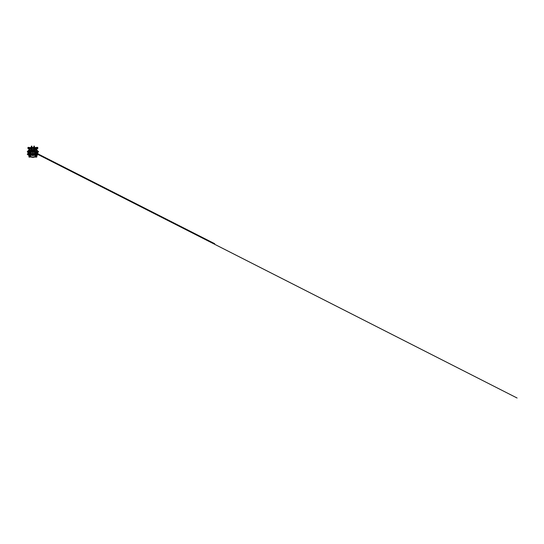 <?xml version="1.0" encoding="UTF-8"?>
<svg xmlns="http://www.w3.org/2000/svg" width="544" height="544" viewBox="0 0 544 544"><rect width="100%" height="100%" fill="white"/><g stroke="black" fill="none" stroke-linecap="round" stroke-linejoin="round"><path stroke-width="0.82" d="M33.844 147.376L33.844 146.132L33.844 147.376M34.394 146.132L33.844 146.132L34.394 146.132L34.394 147.376M35.278 151.572L34.054 152.014L34.544 151.762L34.054 152.014L34.544 151.762L34.17 151.647L33.946 148.247L34.17 151.647L34.544 151.762L34.054 152.014L34.843 151.606M34.714 155.013L34.184 154.115L33.728 154.027L33.844 154.625L34 153.748L33.728 154.027L34.272 154.027L33.728 154.027L36.564 157.175L33.728 154.027L34.272 154.027M34.728 153.979L34.238 153.129L38.481 154.346L34.238 153.129L34.728 153.979M34.816 152.483L34.326 152.232L38.4 151.368L34.326 152.232L34.816 152.483M33.844 154.625L34.272 154.843L34.245 154.374L33.844 154.625L34.272 154.843L34.245 154.374L34.272 154.843L33.844 154.625L34.245 154.374L34.272 154.843L33.844 154.625M34.129 151.198L34.122 150.654M34.401 150.926L34.816 150.708L33.932 150.729M34.816 150.708L34.626 150.355L34.823 150.722L34.626 150.355L35.986 149.634L34 150.681M36.176 149.988L35.986 149.634L36.183 150.001L36.965 149.648L36.7 149.294L36.543 149.797L36.965 149.648L36.176 149.988M36.951 149.682L36.489 149.743L36.951 149.682L36.489 149.743L36.951 149.682L36.489 149.743L36.951 149.682L36.489 149.743L36.951 149.682L36.489 149.743L36.7 149.294L36.489 149.743L36.951 149.682L36.7 149.294L36.543 149.797L36.7 149.294L36.965 149.648M36.489 149.743L36.7 149.294M34.796 151.164L34.592 151.613L34.796 151.164L34.592 151.613L34.796 151.164L34.592 151.613L34.796 151.164L34.592 151.613L34.796 151.164L34.34 151.225L34.796 151.164L34.592 151.613L34.796 151.164L34.592 151.613L34.796 151.164L34.592 151.613L34.796 151.164L34.592 151.613L34.36 151.191L34.836 151.225L34.592 151.613L34.836 151.225L34.36 151.191L34.592 151.613L34.836 151.225L34.36 151.191M34.836 151.225L35.326 151.402L35.231 150.926L35.326 151.402L34.836 151.225M35.231 150.926L34.53 151.076M36.774 150.824L37.631 150.94L37.434 150.477L37.162 150.742L37.631 150.94L36.774 150.824M37.434 150.477L37.189 150.858L37.434 150.477L37.189 150.858L37.434 150.477L37.189 150.858L37.434 150.477L37.189 150.858L37.434 150.477L37.189 150.858L37.434 150.477L37.162 150.742L37.434 150.477L37.631 150.94M37.189 150.858L37.665 150.899L37.189 150.858M35.17 151.756L34.918 152.143L34.687 151.722L35.17 151.756L34.687 151.722L35.17 151.756L34.687 151.722L35.17 151.756L34.687 151.722L35.17 151.756L34.687 151.722L35.17 151.756L34.687 151.722L35.17 151.756L34.687 151.722L35.17 151.756L34.687 151.722L35.17 151.756L34.687 151.722L34.918 152.143L34.66 151.776L35.102 151.66L34.66 151.776L34.918 152.143L35.102 151.66L34.66 151.776L34.918 152.143L34.687 151.722L34.918 152.143L34.687 151.722L35.17 151.756M35.102 151.66L35.646 151.701L35.612 152.177L35.646 151.647L35.612 152.177L35.646 151.701L35.102 151.66M35.646 151.647L34.938 151.599M37.176 151.817L37.142 152.293L37.182 151.762L37.142 152.293L37.176 151.817L37.672 151.851L37.896 152.347L37.822 151.81L37.896 152.347L37.822 151.81L37.896 152.347L37.176 151.817M37.822 151.81L37.55 152.123L38.026 152.266L37.822 151.81L37.55 152.123L38.026 152.266L37.55 152.123L38.026 152.266L37.55 152.123L38.026 152.266L37.822 151.81L37.55 152.123L37.822 151.81M35.36 152.429L35.088 152.742L34.884 152.286L35.36 152.429M34.884 152.286L35.088 152.742L34.884 152.286L35.088 152.742L35.17 152.204L35.088 152.742L35.17 152.204L35.088 152.742L35.17 152.204L35.85 152.456L35.17 152.204M34.993 152.721L35.659 152.966L35.85 152.456L35.102 154.455L33.252 155.53L34.592 154.965M35.85 152.456L37.291 152.986L37.101 153.503L37.291 152.986L35.183 152.211M37.917 153.218L37.291 152.986L37.93 153.224L37.291 152.986L37.101 153.503L37.726 153.728M37.93 153.224L37.767 153.741L37.822 153.197M37.55 153.435L37.998 153.68L37.55 153.435M35.088 153.36L35.36 153.068L35.054 152.816L35.088 153.36L34.911 152.884L35.36 153.129M35.054 152.816L35.782 153.354L35.054 152.816M35.516 153.714L35.782 153.354L35.516 153.714M35.822 153.286L35.251 152.871M34.932 153.313L36.74 154.639L37.067 154.197L36.754 154.618L37.278 155.026M37.019 154.258L37.706 154.761L37.264 155.02L37.706 154.761L37.019 154.258M37.264 155.02L37.706 154.761L37.264 155.02M37.189 154.7L37.584 155.04L37.434 154.537M35.17 153.796L35.571 154.081L35.197 154.374L34.775 153.456L35.17 153.796M35.136 153.517L36.509 155.298L35.571 154.081L35.197 154.374M36.135 155.584L36.509 155.298L36.135 155.584L36.89 156.189L36.319 155.448M36.448 156.087L36.89 156.189L36.448 156.087M36.815 156.237L36.489 155.808L36.89 156.189M34.796 154.394L34.36 154.068L34.83 154.088L34.592 154.489L34.83 154.088L34.36 154.068L34.592 154.489L34.83 154.088M34.36 154.068L34.707 154.931L35.108 154.775L34.707 154.931L34.36 154.068M34.843 154.115L35.673 156.203L35.108 154.775L34.734 154.924M35.306 156.346L35.673 156.203L35.306 156.346M35.278 156.359L35.605 157.182L35.938 156.951L35.666 156.645L35.605 157.182L35.278 156.359M35.748 157.175L35.666 156.645L35.605 157.182M31.484 154.027L32.028 154.027L31.756 153.748L29.131 156.631L31.756 153.748L32.028 154.027L31.484 154.027L32.028 154.027M30.96 153.449L27.812 154.272L31.015 153.354L30.831 153.959L30.981 153.456M30.389 153.129L30.661 153.36L30.682 152.816L30.389 153.061L30.627 153.36L30.389 153.061L31.049 152.626L27.54 151.878L31.049 152.626L30.661 153.36L30.845 152.884M30.967 152.109L31.579 151.647L31.695 152.014L30.967 152.109M31.362 154.618L31.878 154.489L31.362 154.618M31.627 150.205L31.627 150.654L31.627 150.205M31.436 150.729L31.627 151.198L31.627 150.654M31.899 150.926L31.056 150.484L30.872 150.838L31.056 150.484L31.899 150.926L31.899 150.205M30.858 150.831L30.518 151.266L30.858 150.831L29.512 150.117L31.498 151.164M29.702 149.756L29.512 150.117L29.702 149.756M29.696 149.763L28.9 149.342L29.131 149.831L29.05 149.294L29.131 149.831L29.05 149.294L28.805 149.682L29.26 149.743L29.05 149.294L29.26 149.743L28.805 149.682L29.05 149.294L29.696 149.763M29.131 149.831L28.9 149.342M29.26 149.743L28.805 149.682L29.26 149.743L28.805 149.682L29.05 149.294M31.416 151.456L30.457 151.252L31.416 151.456L31.015 151.11L31.164 151.613L30.954 151.164L31.164 151.613L30.954 151.164L31.409 151.225L31.164 151.613L30.954 151.164L31.409 151.225L31.164 151.613L31.409 151.225L31.164 151.613L31.409 151.225L31.164 151.613L31.409 151.225L31.164 151.613L31.409 151.225L31.164 151.613L31.409 151.225L30.954 151.164L31.409 151.225M30.199 151.932L30.389 151.456L28.907 151.15L31.11 151.606M29.009 150.674L28.907 151.15L29.009 150.674M28.954 150.94L28.043 150.749L28.954 150.94M28.043 150.749L28.567 150.858L28.315 150.477L28.084 150.899L28.567 150.858L28.084 150.899L28.315 150.477L28.567 150.858L28.084 150.899L28.315 150.477L28.567 150.858L28.084 150.899L28.315 150.477L28.567 150.858L28.084 150.899L28.315 150.477L28.567 150.858L28.315 150.477L28.567 150.858L28.315 150.477L28.084 150.899L28.315 150.477M30.586 151.756L31.062 151.722L30.831 152.143L31.062 151.722L30.586 151.756L31.062 151.722M31.015 152.075L30.736 151.613L30.831 152.143M30.104 151.66L30.144 152.136L30.104 151.66M29.158 152.266L28.614 152.306L29.158 152.266M28.574 151.776L28.614 152.306L28.574 151.776L30.818 151.599M28.608 152.252L27.785 152.313L28.193 152.164L27.934 151.81L27.785 152.313L28.608 152.252M27.785 152.313L27.934 151.81L27.724 152.266L28.206 152.123M30.872 152.286L30.743 152.728L30.62 152.198L30.743 152.728L30.62 152.198L30.389 152.49L30.661 152.742M30.743 152.728L30.09 152.966L29.9 152.456L30.09 152.966L30.743 152.728M30.566 152.211L29.9 152.456L30.09 152.966L29.9 152.456L30.09 152.966L28.648 153.503L28.458 152.986L28.648 153.503L30.09 152.966L30.219 153.66M28.648 153.503L28.458 152.986L28.648 153.496L28.043 153.721L27.934 153.197L28.043 153.721L28.648 153.496L28.03 153.728M27.934 153.197L28.043 153.721M27.751 153.68L28.206 153.435L27.751 153.68M30.682 152.816L30.627 153.36M30.206 153.666L29.94 153.306M30.253 153.728L29.009 154.639L30.253 153.728M28.703 154.21L29.009 154.639L28.703 154.21M28.968 154.578L28.104 154.986L28.968 154.578M28.315 154.537L28.166 155.04M28.587 154.856L28.104 154.986M30.586 153.796L30.913 153.428L30.586 153.796M30.688 153.918L30.24 154.122L30.614 154.414L30.24 154.122L30.688 153.918M30.614 154.414L31.049 153.857M29.478 155.482L28.954 156.244L29.478 155.482M29.05 155.713L28.934 156.237M30.954 154.394L31.28 153.966M30.933 154.367L31.294 153.972L30.933 154.367M31.158 154.979L30.586 156.4L31.158 154.979M30.185 156.244L30.586 156.4L30.185 156.244L30.117 157.189L30.185 156.244M30.002 157.175L30.083 156.645L30.002 157.175L30.083 156.645L30.002 157.175L30.083 156.645L30.002 157.175L30.083 156.645L30.355 156.903L29.818 156.964L30.022 156.652M31.328 152.13L31.695 152.014L31.212 151.762L31.695 152.014L31.212 151.762L31.566 148.247L31.328 152.13M31.362 147.376L31.362 146.132L31.362 147.376M31.906 146.132L31.362 146.132L31.906 146.132L31.906 147.376M31.634 148.764C31.294 148.825 31.273 149.049 31.634 148.988C31.994 149.049 31.98 148.825 31.634 148.764C31.294 148.825 31.273 149.049 31.634 148.988C31.994 149.049 31.98 148.825 31.634 148.764C31.294 148.825 31.273 149.049 31.634 148.988C31.994 149.049 31.98 148.825 31.634 148.764C31.98 148.825 31.994 149.049 31.634 148.988C31.273 149.049 31.294 148.825 31.634 148.764M34.116 148.764C33.776 148.825 33.755 149.049 34.116 148.988C34.483 149.049 34.462 148.825 34.116 148.764C33.776 148.825 33.755 149.049 34.116 148.988C34.483 149.049 34.462 148.825 34.116 148.764C33.776 148.825 33.755 149.049 34.116 148.988C34.483 149.049 34.462 148.825 34.116 148.764C34.462 148.825 34.483 149.049 34.116 148.988C33.755 149.049 33.776 148.825 34.116 148.764M37.223 148.247L36.475 148.988L37.223 148.247M36.475 148.247L36.475 148.988L36.475 148.247M33.599 148.988L36.475 148.988L33.599 148.988M29.274 148.247L29.274 148.988L32.157 148.988L29.274 148.988L29.274 148.247M28.533 148.247L29.274 148.988L28.533 148.247M33.524 149.586L33.619 148.24L37.767 148.247L36.604 148.322L37.72 148.621L36.604 148.621L37.72 148.621L37.842 148.172L32.178 148.172L33.565 148.356L32.137 148.362L32.225 149.614L33.578 149.566L32.178 149.566L32.178 148.172L33.619 148.362L33.524 149.586L33.572 148.172L37.692 148.247L37.72 147.451L36.965 147.451L37.72 147.451L37.692 148.172M28.111 147.376L29.526 147.451L28.036 147.451L27.907 148.172L27.907 147.621L28.057 148.172L28.057 147.621L30.763 147.621L28.057 147.621M29.526 147.621L30.178 147.621M36.305 147.376L37.645 147.376L36.23 147.621M37.672 148.247L33.619 148.247L33.578 149.566M37.842 147.621L30.763 147.376L37.842 147.621M27.907 148.172L32.178 148.172L27.907 148.172M32.157 148.988L32.178 149.566M28.036 148.621L29.152 148.621L28.036 148.621L28.036 148.247L32.178 148.247M36.604 148.247L37.713 148.247M32.504 152.49L33.252 152.742L32.504 152.368L33.252 152.49L32.504 152.49L33.252 152.368L33.252 151.014L32.504 151.014L32.504 151.511L33.252 151.511L32.504 151.511L32.504 152.368L32.504 151.014L33.252 151.014L33.252 149.838L32.504 149.838L33.252 149.838L33.252 152.742L32.504 152.49M33.252 153.972L32.504 153.972L32.504 154.469L33.252 154.469L33.252 153.116L32.504 153.116L32.504 153.972L33.252 153.972L33.252 154.469L32.504 154.469L32.504 155.645L33.252 155.645L32.504 155.645L32.504 153.116L33.252 153.116L32.504 152.986L33.252 152.742L33.252 153.972M32.504 149.838L32.504 151.014L32.504 149.838M33.252 155.645L33.252 154.469L33.252 155.645M28.716 154.856L30.797 156.924L32.878 157.413L35.387 156.679L37.271 154.353M37.25 151.069L37.461 153.707L35.408 156.679L36.999 154.958L37.543 152.334M35.639 148.988L37.237 151.069L37.25 154.333L37.169 150.933L35.639 148.988L37.169 150.933L37.536 152.742M37.006 150.559L36.604 149.926L37.006 150.559M36.244 149.505L35.68 148.988M30.097 148.988L29.498 149.498M29.152 149.926L28.737 150.559M28.506 151.069L28.315 153.802M28.329 153.796L28.968 155.298L30.79 156.937L32.878 157.42L35.306 156.747L34.007 157.284L31.518 157.223L29.974 156.414L28.499 154.333M37.046 154.863L36.645 155.475M35.401 156.672L35.768 156.427M28.703 154.863L29.655 156.135L31.906 157.318L35.306 156.747L32.878 157.413L30.756 156.903L29.104 155.475L28.302 153.626M37.019 150.559L36.618 149.926M37.461 153.632L37.25 154.333M37.04 154.856L36.502 155.686M30.498 151.266L30.838 150.817L30.491 151.266M30.94 150.702L32.504 149.967L30.886 150.804M34.782 150.722L33.252 149.988L35.197 151.15M35.163 151.157L35.686 152.708M37.801 152.354L34.898 152.143M35.564 152.714L34.796 150.885L33.252 150.096L35.047 151.184M32.504 150.096L30.634 151.293L32.504 150.096M30.416 153.782L30.219 152.49L30.709 154.299M31.212 154.829L32.504 155.387L31.314 154.924M34.544 154.85L33.252 155.387L34.673 154.72L35.387 153.646L34.959 154.408M30.321 151.96L30.518 151.484M30.117 148.988L28.376 151.545M28.268 152.075L28.22 152.742M29.641 156.067L28.723 154.85M30.002 156.38L32.864 157.379L34.66 157.026L36.285 155.89L33.755 157.298L30.464 156.706L32.878 157.4L35.299 156.72L32.878 157.4L30.457 156.72L32.878 157.4L35.299 156.72L32.878 157.4L30.457 156.72L33.782 157.311L36.496 155.672M32.878 157.291L30.063 156.312M29.702 155.999L28.601 154.292M28.444 153.762L28.621 154.244M28.336 153.034L28.349 152.327M28.485 151.565L28.635 151.096M28.873 150.586L29.26 149.988M29.628 149.559L30.301 148.988M36.292 155.904L37.434 153.619M28.24 152.721L28.281 152.082M37.427 151.837L35.605 148.988L37.414 151.783M37.495 152.334L37.516 152.742M37.21 154.401L36.638 155.462L37.21 154.401M28.512 154.326L28.356 153.789M28.37 153.02L28.383 152.272M28.669 151.103L30.362 148.988L28.907 150.593M34.394 148.485L36.849 150.593L34.394 148.485M37.08 151.103L37.393 152.762L37.08 151.103M28.839 154.761L30.716 156.706L33.028 157.257L35.278 156.563L37.135 154.244M36.91 154.761L35.054 156.699L31.94 157.162L29.417 155.645L28.438 153.578M28.383 152.327L28.363 152.721M32.504 155.53L30.818 154.659L32.504 155.53M30.729 154.557L30.471 154.197L30.729 154.557M30.097 153.163L30.756 152.721M33.252 149.954L34.809 150.702L33.252 149.954M35.02 154.557L34.7 153.857M35.435 153.904L35.686 152.912M30.348 153.66L30.695 154.312M30.212 153.082L30.206 152.742M30.614 151.286L30.94 150.872L30.614 151.286M33.252 150.076L34.7 150.77L33.252 150.076M35.319 151.626L35.537 152.34M33.252 150.096L34.687 150.776L33.252 150.096M35.319 151.368L33.252 149.96L34.857 150.79M34.394 148.247L34.564 151.96M33.844 148.247L34.034 151.83M33.796 154.21L36.387 157.087M36.795 156.72L34.197 153.843M34.252 153.374L34.578 153.945M35.258 155.135L36.387 157.087L36.863 156.869L35.136 154.414M36.353 157.039L36.829 156.767M34.564 152.98L34.415 153.503L38.134 154.571L38.277 154.04L34.564 152.98M34.394 152.674L34.877 152.918M38.338 154.068L38.08 154.544L517.099 398.018L37.332 154.17L38.264 154.578L38.338 154.068L214.703 243.692L37.672 153.728M38.039 151.919L38.576 151.599L38.25 151.354L34.326 152.232L34.571 152.694L38.366 151.892L38.25 151.354M34.32 152.164L34.83 152.13M38.325 151.898L38.291 151.354L37.339 151.416M34.51 151.599L34.17 151.647M34.109 153.775L33.64 154.129L34.258 155.319M33.85 150.205L33.85 150.926M36.829 149.811L34.252 151.164M35.986 149.634L36.57 149.328M36.38 150.192L36.876 149.777L36.38 150.192M34.911 150.715L34.415 151.13M37.495 151.014L34.646 151.606M36.734 150.613L37.38 150.477M36.958 151.259L37.55 150.994L36.958 151.259M35.401 151.354L34.809 151.62M37.182 151.762L37.842 151.81M37.216 152.442L37.856 152.354M35.693 152.109L35.054 152.198M35.659 152.966L37.101 153.503M37.142 153.653L37.781 153.741L37.142 153.653M35.768 152.912L35.129 152.816M37.067 154.197L37.597 154.591M36.734 154.795L37.325 155.06L36.734 154.795M35.618 153.7L35.027 153.435M36.509 155.298L36.917 155.822M36.033 155.781L36.523 156.196L36.033 155.781M35.258 154.421L34.762 154.006M35.414 157.019L34.333 154.319M35.673 156.203L35.924 156.815M35.081 156.536L35.442 157.073M35.537 156.23L35.897 156.767M29.362 157.087L31.96 154.204L29.369 157.087L28.961 156.72M29.675 155.632L28.893 156.964L29.322 157.128L29.838 156.271M31.178 153.945L31.504 153.374M31.192 152.98L27.268 154.353L31.341 153.503M31.362 152.674L30.879 152.918L31.43 152.619L30.879 152.306M28.077 153.728L27.322 154.476L28.438 154.156L27.662 154.55M27.39 151.892L31.178 152.694M27.431 151.898L27.35 151.368L27.54 151.878M30.92 152.13L31.436 152.164L30.92 152.13M28.41 151.416L27.465 151.354M31.294 152.164L27.506 151.354M31.511 154.061L31.919 154.244L31.77 153.755M31.892 154.714L32.055 154.027L31.593 153.802M29.179 149.328L31.756 150.681M29.512 150.117L28.927 149.811M29.369 150.192L28.88 149.777L29.369 150.192M30.845 150.715L31.341 151.13M28.37 150.477L31.219 151.076M28.907 151.15L28.261 151.014M28.791 151.259L28.206 150.994L28.791 151.259M30.355 151.354L30.947 151.62M28.614 152.306L27.955 152.354M28.533 152.442L27.894 152.354M29.9 152.456L27.839 153.218M28.533 153.116L27.894 153.204M28.608 153.653L27.968 153.741L28.608 153.653M29.988 152.912L30.627 152.816M29.818 153.374L30.498 152.871M29.009 154.639L28.478 155.026M28.689 154.197L28.152 154.591M29.016 154.795L28.424 155.06L29.016 154.795M28.839 155.822L30.62 153.517M29.723 155.781L29.226 156.196L29.723 155.781M30.491 154.421L30.988 154.006M30.648 154.775L30.913 154.115M30.586 156.4L30.342 157.019M30.076 156.203L29.832 156.815M30.675 156.536L30.314 157.073L30.675 156.536M31.491 155.319L31.858 154.775M31.362 148.247L31.198 151.803M31.906 148.247L31.715 151.98M31.906 148.934L31.906 148.532M33.844 148.532L33.844 148.934"/></g></svg>
